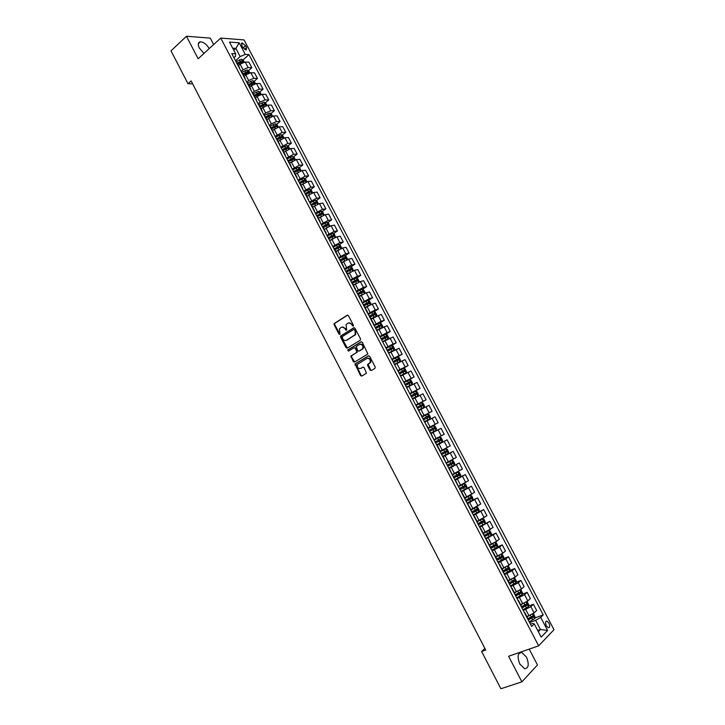 <?xml version="1.0" encoding="UTF-8"?>
<svg xmlns="http://www.w3.org/2000/svg" width="725" height="725" viewBox="0 0 725 725"><rect width="100%" height="100%" fill="white"/><g stroke="black" fill="none" stroke-linecap="round" stroke-linejoin="round"><path stroke-width="1.09" d="M353.229 326.159L353.41 325.208L348.426 315.647L347.23 315.203L334.125 323.586L334.107 324.709L339.028 334.18L340.016 334.334L339.436 328.788L341.257 327.374C342.735 326.676 343.994 327.147 345.037 328.806L345.68 330.038L346.677 330.183L346.088 324.619L347.937 323.178C349.423 322.471 350.701 322.951 351.752 324.61L353.229 326.159M526.477 657.095L521.701 652.4C517.659 652.899 517.034 656.778 519.834 664.046L524.592 668.74C528.67 668.223 529.295 664.336 526.477 657.095M209.253 48.584C206.616 44.316 203.662 42.059 200.39 41.796C198.007 42.304 197.653 44.388 199.339 48.058L203.997 53.414M548.952 623.092L546.958 621.107C545.372 621.289 545.173 622.847 546.333 625.775L548.327 627.759C549.912 627.569 550.121 626.01 548.952 623.092M370.022 370.094L371.227 370.575L374.961 368.391L375.224 367.049L369.641 356.337L368.427 355.866L355.032 363.95L360.552 375.632L361.748 376.103L366.469 373.221L364.086 367.611L362.89 367.14L360.678 368.445C357.969 368.744 356.899 367.376 357.47 364.34L366.832 358.485C369.551 358.15 370.638 359.518 370.094 362.572L367.629 364.467L367.638 365.527L370.022 370.094L371.427 370.457M213.639 44.569L210.268 38.117L186.452 36.25L198.152 58.77L220.726 38.062L538.657 645.83L508.606 656.27L521.9 681.853L500.893 688.75L481.636 651.503L485.723 650.044L191.137 80.937L188.02 83.747L192.651 83.855M186.452 36.25L171 50.841L188.02 83.747M360.271 340.215L360.524 338.865L354.969 328.208L353.773 327.763L340.587 336.056L340.569 337.152L346.052 347.701L347.23 348.163L360.271 340.215M362.292 342.254L367.874 354.008L354.48 362.11L353.292 361.648L350.936 356.038L356.464 352.604L356.727 351.263L355.159 348.254L353.963 347.792L348.48 351.118L347.656 350.039L361.095 341.792L362.292 342.254M241.733 45.385L242.721 47.27L246.156 50.061L246.536 47.542L245.548 45.666L242.105 42.875L241.733 45.385M220.726 38.062L244.062 39.92L554 629.717L538.657 645.83M233.948 57.71L235.525 56.305L235.634 53.804L231.782 53.568L531.661 626.482L534.252 623.89L532.522 623.437L530.464 624.18M235.634 53.804L229.49 42.086L239.187 42.811L245.258 54.393L240.156 56.577L235.516 60.701M242.911 60.003L248.983 54.629L245.258 54.393M248.983 54.629L543.243 614.909L540.741 617.41L547.583 630.451L541.176 637.103L534.252 623.89M521.9 681.853L537.479 664.952L529.214 649.111M484.871 648.413L481.636 651.503M233.785 50.288L235.879 48.412L232.698 48.194M240.156 56.577L235.879 48.412L239.187 42.811M537.714 630.487L540.46 629.508L535.648 620.319L529.594 622.53M528.552 606.073L533.392 604.26L536.654 610.477L534.126 612.942L526.912 616.631M533.392 604.26L530.854 606.698L523.305 610.513M522.281 594.201L527.138 592.334L530.383 598.533L527.827 600.943L520.623 604.632M527.138 592.334L524.565 594.708L517.034 598.524M516.019 582.347L520.885 580.435L524.139 586.616L521.556 588.972L514.433 592.624M520.885 580.435L518.293 582.755L510.772 586.57M509.775 570.53L514.659 568.563L517.895 574.735L515.285 577.018L508.107 580.707M514.659 568.563L512.031 570.82L504.528 574.635M503.54 558.739L508.442 556.718L511.678 562.872L509.041 565.101L501.863 568.79M508.442 556.718L505.796 558.921L498.302 562.736M497.314 546.985L502.244 544.91L505.47 551.045L502.806 553.211L495.637 556.9M502.244 544.91L499.57 547.049L492.085 550.864M491.106 535.249L496.063 533.12L499.271 539.246L496.58 541.357L489.429 545.037M496.063 533.12L485.886 539.019M479.379 526.595L489.892 521.366L493.1 527.474L483.24 533.201M489.892 521.366L479.696 527.202M478.563 511.959L483.738 509.63L486.937 515.729L477.059 521.402M483.738 509.63L473.534 515.412M471.866 500.558L477.594 497.93L480.784 504.011L470.888 509.621M477.594 497.93L467.371 503.657M466.474 488.369L464.045 483.747L465.441 484.073L466.909 486.865L466.465 488.414L464.489 489.52L471.468 486.257L474.648 492.32L464.743 497.876M471.468 486.257L461.236 491.922M455.735 479.207L465.35 474.603L468.531 480.657L458.608 486.149M465.35 474.603L455.11 480.213M448.766 468.105L459.26 462.985L462.423 469.03L452.482 474.458M459.26 462.985L448.993 468.54M442.739 456.587L453.17 451.394L456.333 457.421L446.373 462.795M453.17 451.394L442.893 456.895M436.722 445.096L447.108 439.83L450.261 445.839L440.283 451.158M447.108 439.83L436.812 445.268M430.722 433.632L441.054 428.294L444.198 434.284L434.212 439.54M441.054 428.294L430.75 433.677M427.85 428.14L438.145 422.766L427.822 428.103M438.145 422.766L435.009 416.784L424.995 421.95M421.868 416.712L432.118 411.265L421.787 416.567M432.118 411.265L428.983 405.293L418.959 410.404M415.905 405.32L426.092 399.792L415.76 405.039M426.092 399.792L422.974 393.838L412.924 398.895M409.951 393.947L420.092 388.346L409.734 393.539M420.092 388.346L416.975 382.41L406.915 387.404M404.305 382.438L414.102 376.928L403.734 382.066M414.102 376.928L410.984 371.001L400.916 375.94M401.115 369.551L408.121 365.545L397.744 370.62M408.121 365.545L405.021 359.627L394.926 364.512M396.647 357.389L402.157 354.181L391.763 359.201M402.157 354.181L399.058 348.281L388.962 353.102M391.337 345.725L396.203 342.834L393.077 343.976L385.8 347.81M396.203 342.834L393.122 336.953L382.999 341.72M385.691 334.288L390.267 331.524L387.123 332.603L379.855 336.445M390.267 331.524L387.186 325.652L377.054 330.364M379.846 323.006L384.35 320.242L381.169 321.266L373.919 325.108M384.35 320.242L381.278 314.387L371.127 319.045M374 311.75L378.441 308.986L375.242 309.956L367.992 313.798M378.441 308.986L375.378 303.141L372.161 304.083L365.21 307.744M368.173 300.522L372.55 297.748L369.324 298.664L362.092 302.506M372.55 297.748L369.487 291.921L366.252 292.809L359.31 296.471M362.355 289.32L366.669 286.547L363.415 287.408L356.192 291.251M366.669 286.547L363.615 280.729L360.352 281.563L353.419 285.215M356.555 278.146L360.796 275.364L357.525 276.171L350.311 280.013M360.796 275.364L357.751 269.555L354.471 270.343L347.665 273.914M350.755 266.999L354.942 264.208L351.643 264.96L344.447 268.812M354.942 264.208L351.906 258.417L348.598 259.142L341.683 262.803M344.973 255.88L349.106 253.079L345.78 253.777L338.593 257.629M349.106 253.079L346.07 247.307L342.735 247.977L335.838 251.629M339.2 244.778L343.278 241.978L339.934 242.621L332.757 246.473M343.278 241.978L340.252 236.214L336.898 236.83L330.002 240.483M333.446 233.704L337.46 230.894L334.098 231.493L326.93 235.344M337.46 230.894L334.442 225.149L331.062 225.711L324.184 229.363M327.7 222.666L331.66 219.847L328.271 220.391L321.121 224.233M331.66 219.847L328.652 214.111L325.253 214.627L318.375 218.27M321.963 211.646L325.878 208.818L322.462 209.308L315.321 213.159M325.878 208.818L322.87 203.091L319.444 203.553L312.584 207.205M316.236 200.653L320.106 197.816L316.662 198.251L309.53 202.103M320.106 197.816L317.106 192.107L313.653 192.515L306.802 196.167M310.527 189.678L314.342 186.842L310.88 187.222L303.766 191.083M314.342 186.842L311.351 181.141L307.88 181.504L301.038 185.147M304.826 178.74L308.596 175.885L305.116 176.22L298.002 180.072M308.596 175.885L305.615 170.203L302.117 170.511L295.283 174.154M299.135 167.819L302.86 164.965L299.353 165.246L292.257 169.097M302.86 164.965L299.887 159.292L296.371 159.545L289.656 163.107M293.462 156.926L297.141 154.062L293.616 154.289L286.52 158.15M297.141 154.062L294.169 148.398L290.634 148.607L283.819 152.25M287.798 146.06L291.432 143.188L287.879 143.369L280.802 147.22M291.432 143.188L288.468 137.542L284.907 137.696L278.101 141.339M282.143 135.212L285.741 132.331L282.161 132.467L275.101 136.318M285.741 132.331L282.786 126.703L279.197 126.802L272.401 130.446M276.506 124.392L280.058 121.501L276.461 121.582L271.358 123.848L269.41 125.443M280.058 121.501L277.104 115.882L273.497 115.937L266.718 119.58M270.869 113.598L274.385 110.698L270.769 110.735L265.667 112.982L263.728 114.586M274.385 110.698L271.449 105.098L267.815 105.098L261.036 108.741M265.259 102.832L268.73 99.923L265.096 99.905L259.994 102.134L258.055 103.766M268.73 99.923L265.794 94.332L262.142 94.286L257.049 96.507L255.381 97.92M259.65 92.084L263.084 89.175L259.423 89.102L254.33 91.323L252.4 92.963M263.084 89.175L260.157 83.593L256.487 83.493L251.385 85.704L249.726 87.127M254.058 81.363L257.457 78.445L253.777 78.318L248.675 80.529L246.763 82.179M257.457 78.445L254.538 72.872L250.841 72.727L245.739 74.929L244.089 76.361M248.476 70.669L251.838 67.733L248.131 67.57L243.038 69.763L241.135 71.431M251.838 67.733L248.929 62.178L245.204 61.988L240.111 64.172L238.471 65.622M538.34 631.674L540.46 629.508L547.583 630.451M239.051 63.41L240.981 61.707M244.28 74.331L246.428 72.455M249.491 85.296L251.838 83.275M254.683 96.298L257.185 94.177M260.175 107.082L262.513 105.125M265.785 117.794L267.833 116.1M271.404 128.533L273.144 127.12M277.041 139.3L278.436 138.185M282.687 150.093L283.702 149.287M288.351 160.905L288.958 160.433M534.842 617.981L543.243 614.909M236.549 61.96L235.951 61.534M355.73 363.569L355.014 363.995M239.468 68.25L238.906 67.18M242.232 72.808L241.642 72.4M245.15 79.097L244.606 78.055M247.923 83.674L247.343 83.284M250.832 89.963L250.306 88.957M253.623 94.576L253.052 94.196M256.541 100.857L256.025 99.887M259.342 105.497L258.78 105.134M262.251 111.777L261.761 110.834M265.069 116.444L264.516 116.1M267.987 122.724L267.507 121.809M270.815 127.41L270.271 127.093M273.724 133.699L273.262 132.811M276.569 138.412L276.035 138.103M279.478 144.692L279.034 143.84M282.342 149.432L281.817 149.142M285.251 155.712L284.825 154.896M288.124 160.479L287.608 160.207M291.033 166.759L290.625 165.971M293.924 171.553L293.407 171.299M296.833 177.833L296.434 177.081M304.092 181.25L303.331 180.815L299.226 182.419M302.642 188.935L302.262 188.21M305.56 193.783L305.062 193.566M308.46 200.055L308.098 199.366M311.397 204.939L310.907 204.731M314.297 211.211L313.952 210.549M317.251 216.113L316.771 215.923M320.151 222.385L319.825 221.759M323.114 227.315L322.643 227.152M326.014 233.586L325.706 232.997M331.887 244.814L328.534 238.398M334.887 249.799L334.433 249.672M337.778 256.07L337.506 255.544M343.686 267.353L343.423 266.863M349.604 278.654L349.368 278.201M379.411 335.593L376.13 329.34M385.41 347.067L382.147 340.822M391.428 358.558L388.174 352.341M397.454 370.076L394.219 363.887M403.499 381.631L400.272 375.459M409.562 393.204L406.344 387.05M415.633 404.813L412.425 398.678L417.926 395.814L412.407 398.641M422.022 416.259L418.524 410.332M428.131 427.94L424.642 422.013M431.076 433.559L433.967 439.821M443.356 457.022L446.283 463.357L451.802 460.447L446.528 463.184M449.527 468.803L452.463 475.165M455.708 480.612L458.653 487.001M505.234 575.994L505.479 576.447M511.542 588.029L511.796 588.528M517.858 600.11L518.139 600.635M521.601 606.49L521.438 606.943M524.193 612.208L524.492 612.779M527.954 618.624L527.8 619.105M535.648 620.319L540.741 617.41M353.365 326.032L352.305 324.428L348.752 322.87M342.055 327.066L345.598 328.624L346.65 330.219M347.692 315.094L334.696 323.413L334.669 324.537L339.998 334.361M354.217 327.655L341.14 335.874L341.131 336.971L347.384 348.072M354.471 329.83L353.637 329.522L342.254 336.581L342.753 338.811C343.795 340.46 345.055 340.949 346.532 340.261L355.132 334.651L355.15 331.144L354.471 329.83L355.023 329.657L353.863 329.44M355.023 329.657L355.712 330.962L355.685 334.47L347.094 340.079M354.244 347.692L355.712 348.054L357.28 352.142L351.743 355.585L351.489 356.917L354.661 362.011M361.503 341.692L348.39 349.667L348.698 350.982M361.983 349.278L362.69 348.562C363.279 345.481 362.21 344.112 359.464 344.447L356.174 346.55L357.742 350.655L358.938 351.118L363.243 348.362C363.859 345.372 362.817 343.985 360.117 344.203M362.536 349.087L359.491 350.918M367.421 358.259C370.122 357.978 371.2 359.346 370.638 362.364L368.173 364.258L370.557 369.886M363.243 367.049L361.231 368.237M368.808 355.767L355.585 363.751L361.104 375.414L361.956 375.985M244.198 62.078L243.183 60.157L241.507 59.233L236.096 61.571M237.682 64.126L242.386 61.924L241.815 60.9L237.148 63.093M237.374 63.528L241.815 60.9M249.835 72.835L248.793 70.842L247.116 69.935L241.606 72.337M243.301 74.847L247.995 72.636L247.424 71.612L242.757 73.814M242.984 74.24L247.424 71.612M255.49 83.611L254.412 81.553L252.735 80.656L247.234 83.085M248.92 85.595L253.614 83.375L253.052 82.351L248.385 84.562M248.602 84.97L253.052 82.351M261.145 94.413L260.039 92.293L258.372 91.413L252.871 93.842M254.566 96.362L259.242 94.141L258.689 93.108L254.022 95.328M254.23 95.727L258.689 93.108M266.827 105.234L265.676 103.05L264.018 102.189L258.517 104.636M260.212 107.155L264.897 104.935L264.344 103.892L259.668 106.122M259.876 106.512L264.344 103.892M272.509 116.082L271.331 113.834L269.682 112.991L264.172 115.447M265.876 117.976L270.552 115.746L270.017 114.704L265.332 116.942M265.531 117.314L269.048 115.502M278.21 126.957L277.004 124.646L275.355 123.812L269.845 126.286M271.558 128.823L276.234 126.585L275.699 125.534L271.005 127.781M271.195 128.144L275.69 125.543M283.928 137.859L282.678 135.484L281.046 134.66L275.536 137.152M277.24 139.689L281.925 137.442L281.4 136.391L276.696 138.647M276.877 139.001L280.43 137.17L281.209 137.569M289.656 148.788L288.378 146.341L286.747 145.535L281.237 148.036M282.949 150.592L287.635 148.326L287.109 147.275L282.397 149.54M282.578 149.876L286.13 148.045L286.91 148.444M295.392 159.736L294.078 157.225L292.456 156.437L286.946 158.956M288.659 161.503L293.353 159.237L292.827 158.186L288.115 160.461M288.287 160.778L291.812 158.956L292.628 159.355M291.858 158.947L292.827 158.186L291.812 158.956M301.147 170.71L299.797 168.137L298.183 167.357L292.673 169.895M294.395 172.45L299.081 170.176L298.564 169.115L293.806 171.417M294.006 171.707L297.585 169.868L298.356 170.284M306.902 181.712L305.533 179.075L303.92 178.314L298.41 180.851M300.132 183.425L304.826 181.141L304.319 180.072L299.434 182.446M312.584 192.768L311.279 190.032L309.675 189.279L304.165 191.844M307.246 195.841L306.766 196.085M305.887 194.418L310.581 192.125L310.083 191.056L305.035 193.512M305.461 193.657L309.095 191.79L309.847 192.234M318.293 203.852L317.042 201.015L315.438 200.281L309.928 202.855M313.164 206.788L312.538 207.114M311.659 205.438L316.354 203.136L315.855 202.067L310.808 204.532M311.07 204.74L314.868 202.792L315.62 203.236M324.012 214.962L322.806 212.026L321.22 211.31L315.701 213.893M319.109 217.754L318.32 218.162M317.441 216.485L322.145 214.174L321.646 213.096L316.589 215.579M316.716 215.833L320.658 213.812L321.402 214.274M329.748 226.1L328.597 223.064L327.011 222.358L321.501 224.958M325.081 228.738L324.12 229.236M323.232 227.55L327.936 225.239L327.446 224.161L322.38 226.644M322.507 226.889L326.449 224.868L327.192 225.33M335.503 237.265L334.397 234.121L332.811 233.432L327.301 236.051M331.089 239.73L329.929 240.337M329.041 238.652L333.754 236.323L333.264 235.244L328.189 237.737M328.307 237.972L332.168 235.969L333.002 236.422M341.267 248.458L341.602 247.868L340.206 245.204L338.629 244.533L333.119 247.171M337.143 250.741L335.757 251.466M337.932 255.626L334.859 249.763L339.572 247.433L339.092 246.355L334.007 248.856M334.125 249.083L338.095 247.044L338.82 247.533M347.058 259.668L347.429 258.988L346.033 256.315L344.466 255.662L338.956 258.308M343.233 261.761L341.593 262.613M340.605 260.973L345.417 258.58L344.937 257.484L339.844 260.003M339.952 260.212L343.813 258.209L344.656 258.671M352.858 270.914L353.274 270.135L351.87 267.452L350.311 266.818L344.801 269.473M352.423 278.627L349.368 272.79L347.438 273.796M346.251 272.247L351.263 269.745L350.791 268.649L345.689 271.177M345.789 271.368L349.785 269.319L350.501 269.827M358.676 282.179L359.129 281.3L357.724 278.618L356.174 277.992L350.655 280.675M355.64 283.783L353.311 284.998M353.863 284.934L353.401 285.17M352.114 283.448L357.126 280.938L356.664 279.832L351.553 282.378M351.643 282.551L355.522 280.539L356.365 281.019M364.503 293.48L365.001 292.501L363.587 289.81L362.047 289.202L356.528 291.894M362.219 294.64L359.183 296.226M360.126 295.945L359.274 296.389M357.987 294.676L363.007 292.148L362.545 291.051L357.425 293.598M357.507 293.761L361.53 291.704L362.237 292.238M370.357 304.799L370.883 303.721L369.469 301.02L367.928 300.431L362.418 303.132M369.215 305.352L365.074 307.482M366.487 306.938L365.155 307.636M363.877 305.932L368.898 303.394L368.445 302.289L363.316 304.844M363.388 304.998L367.421 302.932L368.128 303.476M376.221 316.145L376.782 314.967L375.36 312.267L373.828 311.687L368.318 314.405M375.858 316.317L370.983 318.764M372.958 317.903L371.055 318.9M369.777 317.206L374.807 314.668L374.354 313.553L369.215 316.127M369.288 316.263L373.176 314.242L374.028 314.75M381.948 327.591L382.691 326.241L381.268 323.531L379.782 322.987L374.227 325.706M379.782 322.987L382.129 327.464L376.9 330.074M379.827 328.706L376.964 330.192M375.695 328.516L380.725 325.96L380.281 324.845L375.133 327.428M375.197 327.546L379.093 325.525L379.945 326.042M387.213 339.309L388.618 337.542L387.195 334.823L385.673 334.279L380.154 337.025M386.987 339.427L382.891 341.52M385.709 334.298L388.065 338.783L382.836 341.412M381.631 339.844L386.661 337.279L386.217 336.164L381.06 338.756M381.114 338.865L385.183 336.79L385.872 337.37M388.836 352.867L394.01 350.13L394.554 348.87L393.131 346.142L391.618 345.617L386.099 348.381M393.992 350.157L388.781 352.767M387.576 351.199L392.606 348.634L392.171 347.511L387.005 350.112M387.05 350.202L390.956 348.181L391.817 348.716M394.79 364.24L399.955 361.53L400.508 360.216L399.076 357.488L397.572 356.981L392.053 359.754M399.955 361.53L394.744 364.158M393.53 362.582L398.569 360.008L398.134 358.884L392.959 361.485M393.004 361.576L397.101 359.482L397.78 360.098M400.753 375.641L405.928 372.931L406.471 371.599L405.039 368.862L403.544 368.363L398.025 371.164M405.928 372.931L400.717 375.568M399.502 373.991L404.55 371.408L404.115 370.276L398.931 372.895M398.968 372.967L403.073 370.874L403.743 371.508M406.734 387.068L411.918 384.359L412.452 382.999L411.012 380.263L409.525 379.782L404.006 382.592M409.562 379.791L411.936 384.322L406.707 387.014M405.493 385.428L410.531 382.836L410.114 381.703L404.922 384.332M404.949 384.386L409.063 382.292L409.734 382.936M417.926 395.814L418.443 394.436L417.002 391.69L415.525 391.228L410.006 394.047M411.492 396.892L416.54 394.291L416.123 393.149L410.921 395.796M410.939 395.832L415.062 393.729L415.733 394.4M418.434 410.16L423.944 407.287L424.451 405.891L423.01 403.145L421.533 402.692L416.014 405.538M421.569 402.71L423.953 407.251L418.425 410.132M417.509 408.383L422.557 405.773L422.14 404.632L416.929 407.287M416.947 407.314L421.08 405.202L421.742 405.9M427.596 414.202L429.988 418.76L424.451 421.66L429.97 418.796L430.478 417.382L429.028 414.618L427.56 414.192L422.041 417.047M423.536 419.902L428.593 417.283L428.176 416.132L422.956 418.796M422.965 418.814L427.116 416.703L427.768 417.428M430.505 433.206L436.015 430.333L436.513 428.892L435.063 426.128L433.595 425.711L428.076 428.584M434.23 427.668L433.16 428.221L433.514 429.399L429.581 431.447L434.638 428.819L434.23 427.668L429.001 430.342M436.559 444.788L442.078 441.897L442.558 440.438L441.108 437.664L439.685 437.275L434.139 440.147M442.087 441.86L439.649 437.266L434.13 440.138M440.292 439.223L439.223 439.776L439.567 440.954L435.625 443.011L440.691 440.383L440.292 439.223L435.054 441.915M442.631 456.388L448.15 453.478L448.621 452.001L447.171 449.219L445.721 448.838L440.202 451.748M445.721 448.838L440.193 451.72M441.706 454.62L446.772 451.974L446.364 450.814L441.126 453.506M446.364 450.814L445.295 451.349L445.639 452.536L441.697 454.593M454.249 465.06L451.838 460.457L453.243 460.81L454.702 463.592L454.24 465.097L448.721 468.024M447.796 466.248L452.862 463.592L452.463 462.432L447.207 465.133M451.385 462.958L451.72 464.145L447.769 466.202M454.829 479.678L460.339 476.742L460.801 475.219L459.333 472.428L457.901 472.084L452.69 474.848M457.901 472.084L452.663 474.793M453.895 477.902L458.961 475.237L458.572 474.068L453.306 476.787M457.52 474.594L457.819 475.79L453.868 477.847M464.045 483.747L458.807 486.529M464.009 483.738L458.762 486.457M460.013 489.593L463.556 487.744L464.489 489.52L460.946 491.369M463.556 487.744L465.078 486.91L464.689 485.741L459.423 488.469M463.665 486.257L463.928 487.454L459.976 489.511M467.072 503.077L472.591 500.114L473.026 498.546L471.558 495.737L470.135 495.429L464.933 498.229M470.135 495.429L464.888 498.147M466.139 501.301L471.214 498.61L470.824 497.432L465.55 500.177M469.818 497.948L470.054 499.144L466.093 501.211M473.217 514.822L478.736 511.841L479.162 510.246L477.693 507.437L476.316 507.147L471.069 509.965M476.28 507.147L471.014 509.865M472.283 513.037L477.358 510.337L476.978 509.158L471.694 511.904M475.99 509.666L476.198 510.862L472.229 512.928M482.469 518.892L484.907 523.55L485.315 521.982L483.838 519.163L482.433 518.882L477.222 521.719M482.433 518.882L481.69 519.218M481.183 519.481L477.168 521.61M478.446 524.8L483.521 522.1L483.14 520.912L477.857 523.668M482.161 521.42L482.352 522.616L478.382 524.683M485.56 538.394L491.079 535.376L491.478 533.745L490 530.918L488.605 530.655L483.394 533.509M485.986 531.996L483.33 533.382M484.617 536.6L489.701 533.881L489.321 532.694L484.028 535.467M488.36 533.192L488.523 534.388L484.545 536.464M494.387 542.735L489.583 545.327M491.342 544.23L489.502 545.182M497.278 547.139L494.84 542.481L496.172 542.699L497.658 545.535L497.268 547.185L491.749 550.221M490.807 548.417L495.891 545.698L495.51 544.502L490.209 547.284M494.559 545.001L494.704 546.197L490.725 548.272M499.833 555.033L495.782 557.162M496.969 556.347L495.701 557.008M501.156 554.308L502.371 554.507L503.857 557.344L503.485 558.984L497.957 562.074M497.006 560.271L502.09 557.534L501.718 556.338L496.417 559.129M500.785 556.836L500.903 558.023L496.924 560.108M502.706 568.445L501.899 568.862M504.935 567.512L501.999 569.034M507.464 566.18L508.569 566.352L510.065 569.188L509.693 570.892L504.174 573.955M503.222 572.152L508.316 569.406L507.944 568.201L502.624 571.01M507.011 568.708L507.119 569.886L503.132 571.971M510.536 579.737L508.225 580.933M513.789 578.07L514.795 578.215L516.291 581.069L515.928 582.782L510.409 585.863M509.457 584.051L514.551 581.305L514.179 580.091L508.859 582.909M513.255 580.598L513.345 581.776L509.358 583.861M516.418 591.854L514.469 592.869M520.133 589.996L521.03 590.105L522.526 592.968L522.172 594.708L516.653 597.808M515.711 595.986L520.804 593.231L520.432 592.017L515.103 594.844M519.517 592.524L519.589 593.693L515.602 595.778M522.381 603.97L520.731 604.822M526.495 601.94L527.283 602.031L528.788 604.895L528.443 606.662L522.924 609.779M521.973 607.958L527.066 605.185L526.459 604.034L521.61 606.68M525.797 604.478L525.852 605.638L521.855 607.731M528.398 616.087L527.002 616.812M532.866 613.912L533.546 613.984L535.05 616.857L534.724 618.643L529.205 621.769M528.244 619.947L533.346 617.165L532.984 615.942L527.954 618.633M532.077 616.458L532.123 617.609L528.117 619.712M529.042 615.851L525.761 609.598M522.743 603.825L519.472 597.59M516.463 591.836L513.2 585.61M510.201 579.873L506.947 573.665M503.948 567.938L500.703 561.748M497.713 556.039L494.477 549.858M491.496 544.158L488.269 537.995M485.288 532.313L482.071 526.16M479.098 520.496L475.881 514.36M472.927 508.696L469.718 502.579M466.764 496.933L463.565 490.834M460.611 485.197L457.421 479.107M454.484 473.498L451.303 467.417M448.367 461.816L445.195 455.753M442.259 450.162L439.096 444.117M436.178 438.534L433.015 432.499M430.097 426.934L426.952 420.917M424.043 415.371L420.899 409.362M417.999 403.825L414.854 397.835M411.963 392.307L408.837 386.334M405.946 380.824L402.828 374.861M399.946 369.36L396.829 363.406M393.956 357.923L390.847 351.987M387.984 346.514L384.884 340.596M382.021 335.14L378.93 329.232M376.076 323.785L372.985 317.885M370.14 312.457L367.058 306.575M364.222 301.156L361.15 295.283M358.322 289.873L355.25 284.028M346.55 267.407L343.496 261.58M340.687 256.206L337.642 250.397M334.832 245.041L331.796 239.241M328.996 233.894L325.969 228.103M323.178 222.774L320.151 217.002M317.36 211.682L314.351 205.918M311.569 200.608L308.56 194.862M305.787 189.569L302.778 183.833M300.014 178.549L297.014 172.831M294.259 167.557L291.269 161.856M288.514 156.591L285.532 150.9M282.786 145.653L279.805 139.97M277.068 134.732L274.095 129.068M271.358 123.848L268.404 118.193M265.667 112.982L262.713 107.336M259.994 102.134L257.049 96.507M254.33 91.323L251.385 85.704M248.675 80.529L245.739 74.929M243.038 69.763L240.111 64.172M248.131 67.57L245.204 61.988M253.777 78.318L250.841 72.727M259.423 89.102L256.487 83.493M265.096 99.905L262.142 94.286M270.769 110.735L267.815 105.098M276.461 121.582L273.497 115.937M282.161 132.467L279.197 126.802M287.879 143.369L284.907 137.696M293.616 154.289L290.634 148.607M299.353 165.246L296.371 159.545M305.116 176.22L302.117 170.511M310.88 187.222L307.88 181.504M316.662 198.251L313.653 192.515M322.462 209.308L319.444 203.553M328.271 220.391L325.253 214.627M334.098 231.493L331.062 225.711M339.934 242.621L336.898 236.83M345.78 253.777L342.735 247.977M351.643 264.96L348.598 259.142M357.525 276.171L354.471 270.343M363.415 287.408L360.352 281.563M369.324 298.664L366.252 292.809M375.242 309.956L372.161 304.083M381.169 321.266L378.087 315.384M387.123 332.603L384.023 326.703M393.077 343.976L389.978 338.058M399.049 355.368L395.941 349.441M405.039 366.787L401.922 360.842M411.048 378.233L407.921 372.278M417.065 389.706L413.93 383.733M423.092 401.206L419.956 395.225M429.137 412.733L425.992 406.734M435.199 424.288L432.046 418.28M441.271 435.87L438.108 429.843M447.361 447.479L444.189 441.443M453.46 459.115L450.288 453.062M459.577 470.779L456.397 464.716M465.704 482.478L462.514 476.388M471.857 494.196L468.658 488.097M478.011 505.941L474.812 499.833M484.191 517.722L480.974 511.587M490.381 529.522L487.155 523.377M496.58 541.357L493.353 535.195M502.806 553.211L499.57 547.049M509.041 565.101L505.796 558.921M515.285 577.018L512.031 570.82M521.556 588.972L518.293 582.755M527.827 600.943L524.565 594.708M534.126 612.942L530.854 606.698M243.083 47.877L245.548 45.666M244.488 49.363L246.536 47.542M352.305 324.428L351.752 324.61M346.242 329.857L345.68 330.038M345.598 328.624L345.037 328.806M339.59 333.998L339.028 334.18M334.669 324.537L334.107 324.709M334.914 323.196L334.352 323.368M352.948 325.67L352.395 325.842M346.604 347.511L346.052 347.701M341.131 336.971L340.569 337.152M341.375 335.63L340.822 335.82M354.888 335.276L354.335 335.458M355.712 330.962L355.15 331.144M353.845 361.449L353.292 361.648M351.489 356.917L350.936 357.117M351.743 355.585L351.19 355.785M357.017 352.404L356.464 352.604M357.28 351.072L356.727 351.263M355.712 348.054L355.159 348.254M348.39 349.667L347.837 349.867M368.182 365.318L367.638 365.527M368.445 363.977L367.901 364.186M369.895 363.125L369.351 363.325M361.104 375.414L360.552 375.632M355.594 364.811L355.042 365.019M355.848 363.479L355.295 363.687M243.183 62.377L241.552 59.251M240.238 61.471L239.386 59.849M241.217 63.347L240.773 62.504M248.82 73.134L247.162 69.953M245.857 72.192L244.996 70.561M246.853 74.104L246.391 73.225M254.475 83.919L252.78 80.683M251.484 82.931L250.623 81.3M252.508 84.888L252.019 83.964M260.139 94.721L258.417 91.432M257.121 93.706L256.26 92.066M258.163 95.7L257.665 94.739M265.812 105.551L264.063 102.207M262.776 104.491L261.915 102.85M263.846 106.53L263.32 105.533M271.503 116.408L269.727 113.009M268.44 115.311L267.579 113.662M269.528 117.396L268.984 116.353M277.213 127.292L275.4 123.83M274.123 126.15L273.252 124.501M275.237 128.271L274.666 127.192M282.922 138.194L281.083 134.678M279.814 137.016L278.944 135.367M280.947 139.182L280.358 138.058M288.659 149.123L286.783 145.553M285.514 147.909L284.653 146.251M286.674 150.12L286.067 148.951M294.395 160.08L292.492 156.455M291.233 158.82L290.362 157.162M292.42 161.077L291.785 159.872M300.15 171.064L298.22 167.375M296.969 169.759L296.099 168.1M298.174 172.061L297.522 170.81M297.54 169.886L298.528 169.124M305.923 182.066L303.965 178.332M302.715 180.724L301.836 179.057M303.938 183.062L303.267 181.785M303.277 180.833L304.273 180.081M311.705 193.104L309.711 189.307M308.469 191.717L307.599 190.05M309.72 194.101L309.022 192.778M309.031 191.817L310.028 191.065M317.505 204.16L315.475 200.299M314.242 202.737L313.363 201.061M315.511 205.157L314.795 203.797M314.795 202.819L315.801 202.076M323.314 215.243L321.257 211.328M320.024 213.775L319.145 212.099M321.32 216.249L320.586 214.836M320.577 213.839L321.583 213.114M329.132 226.354L327.048 222.376M325.824 224.841L324.945 223.155M327.138 227.36L326.386 225.91M326.368 224.895L327.383 224.17M334.968 237.483L332.857 233.45M331.633 235.933L330.754 234.248M332.974 238.498L332.195 237.002M332.168 235.969L333.192 235.263M340.822 248.648L338.675 244.552M337.46 247.053L336.572 245.358M338.829 249.654L338.022 248.122M337.986 247.08L339.019 246.373M346.677 259.831L344.502 255.68M343.297 258.2L342.408 256.505M344.683 260.846L343.858 259.269M343.813 258.209L344.855 257.511M352.558 271.041L350.347 266.836M349.151 269.365L348.263 267.67M350.565 272.056L349.713 270.443M349.658 269.365L350.701 268.667M358.449 282.279L356.211 278.01M355.014 280.566L354.126 278.862M356.446 283.303L355.576 281.635M355.522 280.539L356.564 279.859M364.349 293.543L362.083 289.212M360.896 291.785L359.999 290.082M362.355 294.567L361.458 292.864M361.394 291.749L362.446 291.069M370.267 304.835L367.974 300.449M366.787 303.032L365.889 301.319M368.255 305.823L367.358 304.11M367.276 302.987L368.336 302.316M376.202 316.154L373.873 311.705M372.695 314.306L371.798 312.593M374.163 317.106L373.257 315.393M373.176 314.242L374.236 313.581M378.613 325.607L377.716 323.885M380.081 328.416L379.184 326.694M379.093 325.525L380.163 324.873M384.549 336.935L383.643 335.213M386.017 339.744L385.12 338.022M385.02 336.844L386.09 336.192M394.01 350.13L391.654 345.626M390.494 348.29L389.588 346.559M391.971 351.108L391.065 349.377M390.956 348.181L392.035 347.538M399.973 361.494L397.608 356.99M396.457 359.663L395.551 357.933M397.934 362.491L397.028 360.76M396.91 359.546L397.998 358.911M405.946 372.895L403.58 368.382M402.429 371.073L401.523 369.333M403.916 373.91L403.009 372.17M402.882 370.937L403.97 370.312M408.42 382.51L407.513 380.77M409.906 385.347L409 383.607M408.864 382.356L409.96 381.74M417.935 395.778L415.561 391.237M414.428 393.965L413.513 392.225M415.914 396.811L414.999 395.071M414.863 393.793L415.96 393.186M420.446 405.456L419.53 403.707M421.941 408.302L421.026 406.553M420.872 405.266L421.977 404.668M426.472 416.966L425.557 415.217M427.977 419.829L427.052 418.071M426.898 416.766L428.013 416.177M436.033 430.297L433.632 425.729M432.526 428.511L431.602 426.753M434.021 431.375L433.106 429.617M433.514 429.399L434.638 428.819M438.58 440.075L437.664 438.317M440.084 442.948L439.169 441.19M439.567 440.954L440.691 440.383M448.168 453.442L445.757 448.847M444.661 451.675L443.736 449.908M446.165 454.548L445.241 452.79M445.639 452.536L446.772 451.974M450.751 463.293L449.817 461.526M452.255 466.184L451.331 464.408M451.72 464.145L452.862 463.592M460.357 476.706L457.937 472.093M456.85 474.948L455.925 473.171M458.363 477.838L457.439 476.062M457.819 475.79L458.961 475.237M462.967 486.62L462.033 484.844M463.928 487.454L465.078 486.91M472.6 500.069L470.172 495.438M469.102 498.329L468.169 496.543M470.625 501.238L469.691 499.452M470.054 499.144L471.214 498.61M478.754 511.796L476.316 507.147M475.247 510.065L474.313 508.279M476.778 512.974L475.836 511.188M476.198 510.862L477.358 510.337M481.409 521.828L480.476 520.033M482.941 524.746L481.998 522.952M482.352 522.616L483.521 522.1M491.088 535.331L488.641 530.664M487.59 533.609L486.647 531.824M489.121 536.545L488.179 534.751M488.523 534.388L489.701 533.881M493.779 545.427L492.837 543.632M495.32 548.363L494.368 546.568M494.704 546.197L495.891 545.698M503.485 558.984L501.066 554.362M499.987 557.28L499.036 555.477M501.528 560.217L500.576 558.413M500.903 558.023L502.09 557.534M509.702 570.847L507.301 566.27M506.204 569.152L505.262 567.358M507.754 572.097L506.802 570.294M507.119 569.886L508.316 569.406M515.937 582.737L513.563 578.215M512.439 581.051L511.524 579.293M513.989 584.006L513.037 582.193M513.345 581.776L514.551 581.305M522.181 594.663L519.834 590.177M518.692 592.987L517.786 591.265M520.242 595.95L519.29 594.128M519.589 593.693L520.804 593.231M528.452 606.617L526.123 602.167M524.954 604.94L524.075 603.263M526.513 607.912L525.562 606.091M525.852 605.638L527.066 605.185M534.733 618.597L532.422 614.193M531.235 616.93L530.374 615.289M532.793 619.911L531.842 618.09M532.123 617.609L533.346 617.165M519.064 653.316L521.701 652.4M198.324 43.718L200.39 41.796M545.925 621.488L546.958 621.107M239.468 67.525L236.513 61.879M245.15 78.382L242.195 72.736M250.85 89.266L247.887 83.602M256.559 100.177L253.587 94.504M262.287 111.115L259.305 105.424M268.023 122.081L265.042 116.381M273.778 133.065L270.788 127.355M279.542 144.085L276.542 138.348M285.315 155.123L282.315 149.377M291.115 166.188L288.097 160.424M296.915 177.272L293.897 171.508M302.733 188.391L299.706 182.609M308.569 199.529L305.533 193.738M314.414 210.694L311.369 204.885M320.269 221.895L317.224 216.068M326.15 233.115L323.087 227.278M343.849 266.927L340.768 261.054M349.776 278.255L346.695 272.364M355.721 289.61L352.631 283.702M361.675 300.984L358.576 295.066M367.647 312.393L364.539 306.458M373.629 323.821L370.52 317.876M440.401 451.385L437.211 445.277M465.124 498.601L461.897 492.438M471.341 510.482L468.105 504.301M477.576 522.39L474.331 516.191M483.82 534.316L480.566 528.108M490.082 546.278L486.828 540.062M496.362 558.277L493.091 552.033M502.652 570.294L499.38 564.041M508.959 582.338L505.678 576.076M515.285 594.418L511.995 588.138M521.619 606.526L518.321 600.228M527.972 618.67L524.664 612.353M241.298 43.6L242.105 42.875M334.696 323.413L334.125 323.586M341.14 335.874L340.587 336.056M355.685 334.47L355.132 334.651M351.489 355.848L350.936 356.038M357.28 352.142L356.727 352.341M348.218 349.849L347.656 350.039M363.243 348.362L362.69 348.562M368.173 364.258L367.629 364.467M370.638 362.364L370.094 362.572M355.585 363.751L355.032 363.95M274.73 126.322L275.699 125.534M297.585 169.868L298.564 169.115M303.331 180.815L304.319 180.072M309.095 191.79L310.083 191.056M314.868 202.792L315.855 202.067M320.658 213.812L321.646 213.096M326.449 224.868L327.446 224.161M332.267 235.942L333.264 235.244M338.095 247.044L339.092 246.355M343.931 258.173L344.937 257.484M349.785 269.319L350.791 268.649M355.649 280.502L356.664 279.832M361.53 291.704L362.545 291.051M367.421 302.932L368.445 302.289M373.33 314.197L374.354 313.553M379.257 325.48L380.281 324.845M385.183 336.79L386.217 336.164M391.138 348.118L392.171 347.511M397.101 359.482L398.134 358.884M403.073 370.874L404.115 370.276M409.063 382.292L410.114 381.703M415.062 393.729L416.123 393.149M421.08 405.202L422.14 404.632M427.116 416.703L428.176 416.132M451.448 462.922L452.463 462.432M457.81 474.431L458.572 474.068M464.063 486.031L464.689 485.741M470.289 497.685L470.824 497.432M476.497 509.376L476.978 509.158"/></g></svg>
